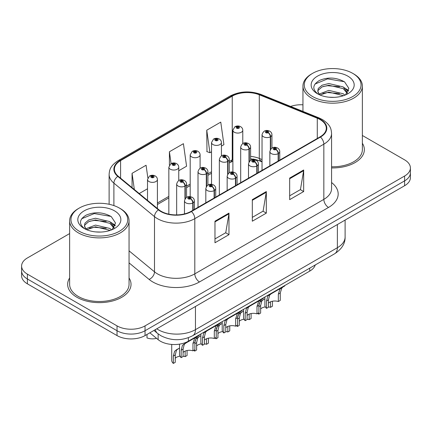 <?xml version="1.0" encoding="UTF-8"?>
<svg xmlns="http://www.w3.org/2000/svg" width="432" height="432" viewBox="0 0 432 432"><rect width="100%" height="100%" fill="white"/><g stroke="black" fill="none" stroke-linecap="round" stroke-linejoin="round"><path stroke-width="0.65" d="M262.035 161.854L259.972 161.017A26.406 15.244 0 0 0 253.082 159.025M315.252 264.962A19.807 11.437 180 0 1 309.733 271.118L188.374 341.183A19.807 11.437 180 0 1 158.144 339.66L149.839 332.813M69.633 277.981A31.687 18.295 0 0 0 67.651 284.348A31.687 18.295 0 0 0 76.934 297.281A31.687 18.295 0 0 0 111.467 301.25A31.687 18.295 0 0 0 131.031 284.348A31.687 18.295 0 0 0 129.049 277.981A31.687 18.295 0 0 1 131.031 284.348A31.687 18.295 0 0 1 111.467 301.25A31.687 18.295 0 0 1 76.934 297.281A31.687 18.295 0 0 1 67.651 284.348A31.687 18.295 0 0 1 69.633 277.981M320.101 119.588A21.125 12.199 180 0 1 326.29 128.212A21.125 12.199 180 0 1 320.101 136.836L191.074 211.334A21.125 12.199 180 0 1 158.825 209.704L118.222 176.224A21.125 12.199 180 0 1 114.404 169.225A21.125 12.199 180 0 1 120.587 160.601L232.238 96.142A21.125 12.199 180 0 1 259.292 94.775L317.282 118.222A21.125 12.199 180 0 1 320.101 119.588M320.474 119.372A21.654 12.501 0 0 0 317.585 117.968L259.594 94.527A21.654 12.501 0 0 0 231.865 95.931L120.215 160.385A21.654 12.501 0 0 0 117.79 176.396L158.393 209.876A21.654 12.501 0 0 0 191.446 211.545L320.474 137.052A21.654 12.501 0 0 0 320.474 119.372M69.633 233.577L27.4 257.958A19.807 11.437 0 0 0 21.6 266.047L21.6 275.751A19.807 11.437 0 0 0 27.4 283.835L117.034 335.583L117.034 330.728A19.807 11.437 0 0 0 145.044 330.728L404.6 180.878A19.807 11.437 0 0 0 410.4 172.789A19.807 11.437 0 0 1 404.6 180.878L145.044 330.728A19.807 11.437 0 0 1 117.034 330.728L27.4 278.986L117.034 330.728L117.034 325.879A19.807 11.437 0 0 0 145.044 325.879L404.6 176.024A19.807 11.437 0 0 0 410.4 167.94A19.807 11.437 0 0 0 404.6 159.856L362.367 135.475M21.6 270.896A19.807 11.437 0 0 0 27.4 278.986A19.807 11.437 0 0 1 21.6 270.896M214.974 221.195L214.974 242.757L228.976 234.673L228.976 213.111L214.974 221.195M214.974 238.934L225.758 232.708L228.922 213.829A5.281 3.051 -120 0 0 228.976 213.111M225.666 232.762L228.976 234.673M289.667 178.076L289.667 199.638L303.669 191.549L303.669 169.987L289.667 178.076M289.667 195.809L300.451 189.583L303.615 170.705A5.281 3.051 -120 0 0 303.669 169.987M300.359 189.637L303.669 191.549M252.32 199.638L252.32 221.2L266.323 213.111L266.323 191.549L252.32 199.638M252.32 217.372L263.104 211.145L266.269 192.267A5.281 3.051 -120 0 0 266.323 191.549M263.012 211.199L266.323 213.111M262.035 159.538L259.292 158.431A21.125 12.199 0 0 0 250.598 156.384M232.875 159.44A21.125 12.199 0 0 0 232.238 159.797L229.252 161.519M211.534 171.747L207.911 173.842M190.188 184.07L186.565 186.165M168.847 196.393L157.405 202.997M331.571 167.924A31.687 18.295 0 0 0 364.349 149.639A31.687 18.295 0 0 0 362.367 143.273A31.687 18.295 0 0 1 364.349 149.639A31.687 18.295 0 0 1 331.571 167.924M302.951 104.814A19.807 11.437 0 0 0 290.639 106.434M21.6 266.047A19.807 11.437 0 0 0 27.4 274.131L117.034 325.879M221.438 146.086L223.922 144.65L220.763 122.121L206.755 130.205L206.982 151.637M147.847 177.914L146.07 165.245L132.062 173.329L132.062 187.634M178.751 170.732L186.575 166.212L183.416 143.683L169.409 151.767L169.409 165.17M169.409 151.767L171.072 163.604M206.755 130.205L209.92 152.734L211.534 151.805M209.92 152.734L206.755 151.556M139.234 193.547L147.506 188.773M132.062 173.329L134.336 189.508M117.034 335.583A19.807 11.437 0 0 0 145.044 335.583L404.6 185.728A19.807 11.437 0 0 0 410.4 177.644L410.4 167.94M264.897 297L264.897 305.192A9.904 5.719 180 0 0 266.533 308.34L266.533 300.947L267.797 296.152L269.255 294.91L281.491 287.847L281.491 287.42M282.101 287.069L282.101 287.491L283.003 286.972L281.804 288.063L280.255 293.026L280.255 300.418L278.332 301.531L278.332 294.138L279.936 289.143L282.064 287.518M284.704 285.568L284.704 285.989L282.101 287.491M271.166 293.809L269.255 294.91L271.166 293.809L269.665 295.072L268.456 299.84L268.456 307.233L266.533 308.34M278.332 301.531A7.263 4.19 0 0 0 268.456 303.156M278.451 160.882L278.451 153.495A3.299 1.987 -122.2 0 0 276.021 149.51A1.652 0.95 0 0 0 275.967 148.192A1.652 0.95 0 0 0 273.634 148.192A1.652 0.95 0 0 0 273.634 149.542A1.652 0.95 0 0 0 275.918 149.569L275.249 149.148A0.659 0.383 180 0 1 274.336 149.137A0.659 0.383 180 0 1 274.142 148.867A0.659 0.383 180 0 1 274.547 148.516A0.659 0.383 180 0 1 275.27 148.597A0.659 0.383 180 0 1 275.459 148.867A0.659 0.383 180 0 1 275.287 149.126L276.021 149.51M275.918 149.569A3.299 1.82 62.1 0 1 278.149 153.673A4.952 2.857 180 0 1 271.301 153.587A4.952 2.857 180 0 1 269.849 151.562C271.118 147.501 273.704 146.324 277.619 148.03C279.018 148.916 279.731 150.093 279.752 151.562A4.952 2.857 180 0 1 278.451 153.495M278.149 161.06L278.149 153.673M258.989 304.15L259.983 301.957L264.897 298.723M272.441 301.228L272.441 306.223L270.518 307.336L270.518 301.806M258.719 312.854L258.719 314.145A9.904 5.719 180 0 1 257.931 313.308M263.353 299.614L261.441 300.715L263.353 299.614L261.851 300.877L260.642 305.645L260.642 313.038L258.719 314.145M270.518 307.336A7.263 4.19 0 0 0 268.456 306.893M265.356 306.914A7.263 4.19 0 0 0 260.642 308.961M270.637 149.218L270.637 136.658A3.299 1.987 -122.2 0 0 268.202 132.678A1.652 0.95 0 0 0 268.153 131.36A1.652 0.95 0 0 0 265.82 131.36A1.652 0.95 0 0 0 265.82 132.705A1.652 0.95 0 0 0 268.105 132.737L267.435 132.316A0.659 0.383 180 0 1 266.522 132.305A0.659 0.383 180 0 1 266.328 132.035A0.659 0.383 180 0 1 266.733 131.679A0.659 0.383 180 0 1 267.457 131.765A0.659 0.383 180 0 1 267.646 132.035A0.659 0.383 180 0 1 267.473 132.289L268.202 132.678M268.105 132.737A3.299 1.82 62.1 0 1 270.335 136.836A4.952 2.857 180 0 1 263.488 136.75A4.952 2.857 180 0 1 262.035 134.73C263.299 130.664 265.891 129.487 269.806 131.198C271.204 132.084 271.917 133.261 271.939 134.73A4.952 2.857 180 0 1 270.637 136.658M270.335 149.693L270.335 136.836M242.779 143.548L242.779 130.216A4.952 2.857 180 0 1 239.722 132.856A4.952 2.857 180 0 1 234.328 132.241A4.952 2.857 180 0 1 232.875 130.216L234.851 126.781A3.299 1.987 57.8 0 1 236.612 126.878A1.652 0.95 0 0 0 236.66 128.196A1.652 0.95 0 0 0 238.999 128.196A1.652 0.95 0 0 0 238.999 126.846A1.652 0.95 0 0 0 236.714 126.819L237.384 127.24A0.659 0.383 180 0 1 238.297 127.251A0.659 0.383 180 0 1 238.491 127.521A0.659 0.383 180 0 1 238.081 127.872A0.659 0.383 180 0 1 237.362 127.791A0.659 0.383 180 0 1 237.168 127.521A0.659 0.383 180 0 1 237.341 127.262L236.612 126.878M237.384 127.802L237.384 127.24M236.714 126.819A3.299 1.82 -117.9 0 0 235.17 126.598A3.299 1.82 -117.9 0 0 235.024 126.689M237.341 127.78L237.341 127.262M312.584 96.541A28.388 16.389 0 0 0 352.733 96.541A28.388 16.389 0 0 0 352.733 73.364L353.668 73.904A29.711 17.15 0 0 1 362.367 86.033A29.711 17.15 0 0 1 344.029 101.876A29.711 17.15 0 0 1 311.656 98.161A29.711 17.15 0 0 1 302.951 86.033A29.711 17.15 0 0 1 311.656 73.904L312.584 73.364A28.388 16.389 0 0 0 312.584 96.541M331.571 166.779A29.711 17.15 0 0 0 362.367 149.639L362.367 86.033M329.054 97.205L334.087 97.357M319.183 94.046L328.795 90.38L343.213 93.749L344.957 95.153M320.069 94.97L328.795 92.092L343.526 95.683M319.34 94.716L317.795 91.098A14.926 8.618 0 0 0 320.204 95.089M317.795 91.098L318.244 88.484L322.11 85.196L328.795 83.533L343.213 86.908L347.501 92.831M317.828 91.309L318.244 90.196L322.11 86.908L328.795 85.244L343.213 88.619L347.161 93.274M345.47 94.943L348.84 88.322L344.574 81.891C336.393 77.339 328.023 76.853 319.453 80.433C312.428 84.775 311.99 89.338 318.13 94.117L318.206 94.165M347.884 76.167A21.524 12.431 0 0 0 317.439 76.167A21.524 12.431 0 0 0 317.439 93.744A21.524 12.431 0 0 0 347.884 93.744A21.524 12.431 0 0 0 347.884 76.167M353.668 73.904L352.733 73.364A28.388 16.389 0 0 0 312.584 73.364M314.982 84.051L327.623 78.867L344.282 81.697M322.877 86.573L327.623 85.709L339.52 86.729M346.027 89.51L348.376 91.233M322.877 93.42L327.623 92.556L339.52 93.577M344.239 87.664L348.597 90.58M79.267 231.25A28.388 16.389 0 0 0 119.41 231.25A28.388 16.389 0 0 0 119.416 208.073L120.344 208.607A29.711 17.15 0 0 1 129.049 220.736A29.711 17.15 0 0 1 110.711 236.585A29.711 17.15 0 0 1 78.332 232.864A29.711 17.15 0 0 1 69.633 220.736A29.711 17.15 0 0 1 78.332 208.607L79.267 208.073A28.388 16.389 0 0 0 79.267 231.25M69.633 220.736L69.633 284.348A29.711 17.15 0 0 0 78.332 296.476A29.711 17.15 0 0 0 110.711 300.191A29.711 17.15 0 0 0 129.049 284.348L129.049 220.736M95.737 231.914L100.764 232.06M85.865 228.755L95.477 225.088L109.89 228.458L111.64 229.862M86.751 229.678L95.477 226.8L110.209 230.386M86.017 229.424L84.472 225.806A14.926 8.618 0 0 0 86.881 229.797M84.472 225.806L84.926 223.193L88.787 219.899L95.477 218.241L109.89 221.611L114.178 227.534M84.51 226.017L84.926 224.905L88.787 221.611L95.477 219.953L109.89 223.322L113.843 227.983M112.147 229.651L115.522 223.025L111.256 216.599C103.075 212.047 94.7 211.561 86.135 215.141C79.11 219.483 78.667 224.041 84.807 228.82L84.883 228.868M114.561 210.87A21.524 12.431 0 0 0 84.116 210.87A21.524 12.431 0 0 0 84.116 228.447A21.524 12.431 0 0 0 114.561 228.447A21.524 12.431 0 0 0 114.561 210.87M120.344 208.607L119.416 208.073A28.388 16.389 0 0 0 79.267 208.073M81.664 218.759L94.3 213.57L110.965 216.405M89.559 221.276L94.3 220.417L106.196 221.438M112.703 224.213L115.052 225.941M89.559 228.123L94.3 227.264L106.196 228.285M110.916 222.372L115.279 225.288M243.556 309.323L243.556 317.515A9.904 5.719 180 0 0 245.192 320.663L245.192 313.27L246.456 308.475L247.909 307.233L260.15 300.17L260.15 299.743M260.761 299.392L260.761 299.813L261.662 299.295L260.458 300.386L258.908 305.348L258.908 312.741L256.991 313.853L256.991 306.455L258.595 301.466L260.723 299.84M263.363 297.891L263.363 298.312L260.761 299.813M249.826 306.126L247.909 307.233L249.826 306.126L248.324 307.395L247.115 312.158L247.115 319.556L245.192 320.663M256.991 313.853A7.263 4.19 0 0 0 247.115 315.479M257.11 173.205L257.11 165.818A3.299 1.987 -122.2 0 0 254.675 161.833A1.652 0.95 0 0 0 254.626 160.515A1.652 0.95 0 0 0 252.293 160.515A1.652 0.95 0 0 0 252.293 161.865A1.652 0.95 0 0 0 254.572 161.892L253.903 161.471A0.659 0.383 180 0 1 252.99 161.46A0.659 0.383 180 0 1 252.796 161.19A0.659 0.383 180 0 1 253.206 160.839A0.659 0.383 180 0 1 253.924 160.92A0.659 0.383 180 0 1 254.119 161.19A0.659 0.383 180 0 1 253.946 161.449L254.675 161.833M254.572 161.892A3.299 1.82 62.1 0 1 256.802 165.996A4.952 2.857 180 0 1 249.955 165.91A4.952 2.857 180 0 1 248.508 163.885C249.772 159.824 252.364 158.647 256.279 160.353C257.677 161.239 258.385 162.416 258.412 163.885A4.952 2.857 180 0 1 257.11 165.818M256.802 173.383L256.802 165.996M222.21 321.646L222.21 329.837A9.904 5.719 180 0 0 223.846 332.986L223.846 325.593L225.115 320.798L226.568 319.556L238.804 312.493L238.804 312.066M239.414 311.715L239.414 312.136L240.316 311.618L239.117 312.709L237.568 317.671L237.568 325.064L235.645 326.176L235.645 318.778L237.249 313.789L239.377 312.163M242.017 310.214L242.017 310.635L239.414 312.136M228.479 318.449L226.568 319.556L228.479 318.449L226.978 319.718L225.769 324.481L225.769 331.879L223.846 332.986M235.645 326.176A7.263 4.19 0 0 0 225.769 327.796M235.764 185.528L235.764 178.141A3.299 1.987 -122.2 0 0 233.334 174.155A1.652 0.95 0 0 0 233.28 172.838A1.652 0.95 0 0 0 230.947 172.838A1.652 0.95 0 0 0 230.947 174.188A1.652 0.95 0 0 0 233.231 174.215L232.562 173.794A0.659 0.383 180 0 1 231.649 173.783A0.659 0.383 180 0 1 231.455 173.513A0.659 0.383 180 0 1 231.86 173.162A0.659 0.383 180 0 1 232.583 173.243A0.659 0.383 180 0 1 232.778 173.513A0.659 0.383 180 0 1 232.6 173.772L233.334 174.155M233.231 174.215A3.299 1.82 62.1 0 1 235.462 178.313A4.952 2.857 180 0 1 228.614 178.227A4.952 2.857 180 0 1 227.162 176.207C228.431 172.147 231.017 170.969 234.932 172.676C236.331 173.561 237.044 174.739 237.065 176.207A4.952 2.857 180 0 1 235.764 178.141M235.462 185.706L235.462 178.313M200.869 333.968L200.869 342.16A9.904 5.719 180 0 0 202.505 345.308L202.505 337.916L203.769 333.115L205.222 331.879L217.463 324.815L217.463 324.389M218.074 324.038L218.074 324.459L218.975 323.941L217.777 325.031L216.221 329.994L216.221 337.387L214.304 338.499L214.304 331.101L215.908 326.111L218.036 324.481M220.676 322.537L220.676 322.958L218.074 324.459M207.139 330.772L205.222 331.879L207.139 330.772L205.637 332.041L204.428 336.803L204.428 344.201L202.505 345.308M214.304 338.499A7.263 4.19 0 0 0 204.428 340.119M214.423 197.851L214.423 190.463A3.299 1.987 -122.2 0 0 211.988 186.478A1.652 0.95 0 0 0 211.939 185.161A1.652 0.95 0 0 0 209.606 185.161A1.652 0.95 0 0 0 209.606 186.511A1.652 0.95 0 0 0 211.885 186.538L211.216 186.116A0.659 0.383 180 0 1 210.303 186.106A0.659 0.383 180 0 1 210.114 185.836A0.659 0.383 180 0 1 210.519 185.485A0.659 0.383 180 0 1 211.237 185.566A0.659 0.383 180 0 1 211.432 185.836A0.659 0.383 180 0 1 211.259 186.095L211.988 186.478M211.885 186.538A3.299 1.82 62.1 0 1 214.115 190.636A4.952 2.857 180 0 1 207.268 190.55A4.952 2.857 180 0 1 205.821 188.53C207.085 184.469 209.677 183.292 213.592 184.999C214.99 185.884 215.698 187.061 215.725 188.53A4.952 2.857 180 0 1 214.423 190.463M214.115 198.029L214.115 190.636M179.523 344.142L179.523 354.483A9.904 5.719 180 0 0 181.159 357.631L181.159 350.239L182.428 345.438L183.881 344.201L196.117 337.138L196.117 336.712M196.727 336.361L196.727 336.782L197.629 336.263L196.43 337.354L194.881 342.317L194.881 349.709L192.958 350.816L192.958 343.424L194.562 338.434L196.69 336.803M199.33 334.859L199.33 335.281L196.727 336.782M185.792 343.094L183.881 344.201L185.792 343.094L184.291 344.363L183.082 349.126L183.082 356.519L181.159 357.631M192.958 350.816A7.263 4.19 0 0 0 183.082 352.442M193.077 210.173L193.077 202.786A3.299 1.987 -122.2 0 0 190.647 198.801A1.652 0.95 0 0 0 190.593 197.483A1.652 0.95 0 0 0 188.26 197.483A1.652 0.95 0 0 0 188.26 198.833A1.652 0.95 0 0 0 190.544 198.86L189.875 198.439A0.659 0.383 180 0 1 188.962 198.428A0.659 0.383 180 0 1 188.768 198.158A0.659 0.383 180 0 1 189.173 197.807A0.659 0.383 180 0 1 189.896 197.888A0.659 0.383 180 0 1 190.091 198.158A0.659 0.383 180 0 1 189.913 198.418L190.647 198.801M190.544 198.86A3.299 1.82 62.1 0 1 192.775 202.959A4.952 2.857 180 0 1 185.927 202.873A4.952 2.857 180 0 1 184.475 200.853C185.744 196.792 188.33 195.615 192.245 197.321C193.644 198.207 194.357 199.384 194.378 200.853A4.952 2.857 180 0 1 193.077 202.786M192.775 210.352L192.775 202.959M221.438 155.866L221.438 142.538A4.952 2.857 180 0 1 218.381 145.179A4.952 2.857 180 0 1 212.987 144.563A4.952 2.857 180 0 1 211.534 142.538L213.511 139.104A3.299 1.987 57.8 0 1 215.271 139.201A1.652 0.95 0 0 0 215.32 140.519A1.652 0.95 0 0 0 217.652 140.519A1.652 0.95 0 0 0 217.652 139.169A1.652 0.95 0 0 0 215.368 139.142L216.038 139.563A0.659 0.383 180 0 1 216.95 139.574A0.659 0.383 180 0 1 217.145 139.844A0.659 0.383 180 0 1 216.74 140.195A0.659 0.383 180 0 1 216.016 140.114A0.659 0.383 180 0 1 215.827 139.844A0.659 0.383 180 0 1 216 139.585L215.271 139.201M216.038 140.125L216.038 139.563M215.368 139.142A3.299 1.82 -117.9 0 0 213.829 138.92A3.299 1.82 -117.9 0 0 213.683 139.012M216 140.103L216 139.585M200.092 168.188L200.092 154.861A4.952 2.857 180 0 1 197.035 157.502A4.952 2.857 180 0 1 191.641 156.886A4.952 2.857 180 0 1 190.188 154.861L192.164 151.427A3.299 1.987 57.8 0 1 193.925 151.524A1.652 0.95 0 0 0 193.973 152.842A1.652 0.95 0 0 0 196.312 152.842A1.652 0.95 0 0 0 196.312 151.492A1.652 0.95 0 0 0 194.027 151.465L194.697 151.886A0.659 0.383 180 0 1 195.61 151.897A0.659 0.383 180 0 1 195.804 152.167A0.659 0.383 180 0 1 195.394 152.518A0.659 0.383 180 0 1 194.675 152.437A0.659 0.383 180 0 1 194.481 152.167A0.659 0.383 180 0 1 194.654 151.907L193.925 151.524M194.697 152.447L194.697 151.886M194.027 151.465A3.299 1.82 -117.9 0 0 192.483 151.243A3.299 1.82 -117.9 0 0 192.337 151.335M194.654 152.426L194.654 151.907M178.751 180.511L178.751 167.184A4.952 2.857 180 0 1 175.694 169.825A4.952 2.857 180 0 1 170.3 169.204A4.952 2.857 180 0 1 168.847 167.184L170.824 163.75A3.299 1.987 57.8 0 1 172.584 163.847A1.652 0.95 0 0 0 172.633 165.164A1.652 0.95 0 0 0 174.965 165.164A1.652 0.95 0 0 0 174.965 163.814A1.652 0.95 0 0 0 172.681 163.787L173.351 164.209A0.659 0.383 180 0 1 174.263 164.219A0.659 0.383 180 0 1 174.458 164.489A0.659 0.383 180 0 1 174.053 164.84A0.659 0.383 180 0 1 173.329 164.759A0.659 0.383 180 0 1 173.14 164.489A0.659 0.383 180 0 1 173.313 164.23L172.584 163.847M173.351 164.77L173.351 164.209M172.681 163.787A3.299 1.82 -117.9 0 0 171.142 163.566A3.299 1.82 -117.9 0 0 170.996 163.658M173.313 164.749L173.313 164.23M147.004 334.449L147.004 337.91A9.904 5.719 180 0 0 156.546 338.342M157.405 208.532L157.405 179.507A4.952 2.857 180 0 1 154.348 182.147A4.952 2.857 180 0 1 148.954 181.526A4.952 2.857 180 0 1 147.506 179.507L149.477 176.072A3.299 1.987 57.8 0 1 151.238 176.17A1.652 0.95 0 0 0 151.286 177.487A1.652 0.95 0 0 0 153.625 177.487A1.652 0.95 0 0 0 153.625 176.137A1.652 0.95 0 0 0 151.34 176.11L152.01 176.531A0.659 0.383 180 0 1 152.923 176.542A0.659 0.383 180 0 1 153.117 176.812A0.659 0.383 180 0 1 152.707 177.163A0.659 0.383 180 0 1 151.988 177.082A0.659 0.383 180 0 1 151.794 176.812A0.659 0.383 180 0 1 151.967 176.553L151.238 176.17M152.01 177.093L152.01 176.531M151.34 176.11A3.299 1.82 -117.9 0 0 149.796 175.889A3.299 1.82 -117.9 0 0 149.65 175.981M151.967 177.071L151.967 176.553M237.643 316.472L238.642 314.28L243.556 311.04M251.095 313.551L251.095 318.546L249.178 319.658L249.178 314.129M237.379 325.177L237.379 326.468A9.904 5.719 180 0 1 236.585 325.631M242.012 311.936L240.095 313.038L242.012 311.936L240.511 313.2L239.296 317.968L239.296 325.361L237.379 326.468M249.178 319.658A7.263 4.19 0 0 0 247.115 319.216M244.015 319.237A7.263 4.19 0 0 0 239.296 321.284M249.296 161.536L249.296 148.981A3.299 1.987 -122.2 0 0 246.861 145.001A1.652 0.95 0 0 0 246.812 143.683A1.652 0.95 0 0 0 244.474 143.683A1.652 0.95 0 0 0 244.474 145.028A1.652 0.95 0 0 0 246.758 145.06L246.089 144.639A0.659 0.383 180 0 1 245.176 144.628A0.659 0.383 180 0 1 244.982 144.358A0.659 0.383 180 0 1 245.392 144.002A0.659 0.383 180 0 1 246.11 144.088A0.659 0.383 180 0 1 246.305 144.358A0.659 0.383 180 0 1 246.132 144.612L246.861 145.001M246.758 145.06A3.299 1.82 62.1 0 1 248.989 149.159A4.952 2.857 180 0 1 242.141 149.072A4.952 2.857 180 0 1 240.694 147.053C241.958 142.987 244.55 141.809 248.459 143.521C249.858 144.401 250.571 145.584 250.598 147.053A4.952 2.857 180 0 1 249.296 148.981M248.989 162.016L248.989 149.159M216.302 328.795L217.296 326.603L222.21 323.363M229.754 325.874L229.754 330.869L227.831 331.981L227.831 326.452M216.032 337.5L216.032 338.791A9.904 5.719 180 0 1 215.244 337.954M220.666 324.259L218.754 325.361L220.666 324.259L219.164 325.523L217.955 330.291L217.955 337.684L216.032 338.791M227.831 331.981A7.263 4.19 0 0 0 225.769 331.538M222.669 331.56A7.263 4.19 0 0 0 217.955 333.607M227.95 173.858L227.95 161.303A3.299 1.987 -122.2 0 0 225.515 157.324A1.652 0.95 0 0 0 225.466 156.006A1.652 0.95 0 0 0 223.133 156.006A1.652 0.95 0 0 0 223.133 157.351A1.652 0.95 0 0 0 225.418 157.383L224.748 156.962A0.659 0.383 180 0 1 223.835 156.946A0.659 0.383 180 0 1 223.641 156.681A0.659 0.383 180 0 1 224.046 156.325A0.659 0.383 180 0 1 224.77 156.411A0.659 0.383 180 0 1 224.959 156.681A0.659 0.383 180 0 1 224.786 156.935L225.515 157.324M225.418 157.383A3.299 1.82 62.1 0 1 227.648 161.482A4.952 2.857 180 0 1 220.801 161.395A4.952 2.857 180 0 1 219.348 159.376C220.612 155.309 223.204 154.132 227.119 155.844C228.517 156.724 229.23 157.901 229.252 159.376A4.952 2.857 180 0 1 227.95 161.303M227.648 174.339L227.648 161.482M194.956 341.118L195.955 338.926L200.869 335.686M208.408 338.197L208.408 343.192L206.491 344.304L206.491 338.774M194.692 349.817L194.692 351.113A9.904 5.719 180 0 1 193.898 350.276M199.325 336.582L197.408 337.684L199.325 336.582L197.824 337.846L196.609 342.614L196.609 350.006L194.692 351.113M206.491 344.304A7.263 4.19 0 0 0 204.428 343.861M201.328 343.877A7.263 4.19 0 0 0 196.609 345.929M206.609 186.181L206.609 173.626A3.299 1.987 -122.2 0 0 204.174 169.646A1.652 0.95 0 0 0 204.125 168.329A1.652 0.95 0 0 0 201.787 168.329A1.652 0.95 0 0 0 201.787 169.673A1.652 0.95 0 0 0 204.071 169.706L203.402 169.285A0.659 0.383 180 0 1 202.489 169.268A0.659 0.383 180 0 1 202.295 169.004A0.659 0.383 180 0 1 202.705 168.647A0.659 0.383 180 0 1 203.423 168.734A0.659 0.383 180 0 1 203.618 169.004A0.659 0.383 180 0 1 203.445 169.258L204.174 169.646M204.071 169.706A3.299 1.82 62.1 0 1 206.302 173.804A4.952 2.857 180 0 1 199.454 173.718A4.952 2.857 180 0 1 198.007 171.698C199.271 167.632 201.863 166.455 205.772 168.161C207.171 169.047 207.884 170.224 207.911 171.698A4.952 2.857 180 0 1 206.609 173.626M206.302 186.656L206.302 173.804M171.709 344.428L171.709 360.288A9.904 5.719 180 0 0 173.345 363.436L173.345 356.044L174.609 351.248L179.523 348.008M187.067 350.519L187.067 355.514L185.144 356.627L185.144 351.097M177.979 348.899L176.067 350.006L177.979 348.899L176.477 350.168L175.268 354.931L175.268 362.329L173.345 363.436M185.144 356.627A7.263 4.19 0 0 0 183.082 356.184M179.982 356.2A7.263 4.19 0 0 0 175.268 358.252M185.263 198.504L185.263 185.949A3.299 1.987 -122.2 0 0 182.828 181.969A1.652 0.95 0 0 0 182.779 180.652A1.652 0.95 0 0 0 180.446 180.652A1.652 0.95 0 0 0 180.446 181.996A1.652 0.95 0 0 0 182.731 182.029L182.061 181.607A0.659 0.383 180 0 1 181.148 181.591A0.659 0.383 180 0 1 180.954 181.321A0.659 0.383 180 0 1 181.359 180.97A0.659 0.383 180 0 1 182.083 181.057A0.659 0.383 180 0 1 182.272 181.321A0.659 0.383 180 0 1 182.099 181.58L182.828 181.969M182.731 182.029A3.299 1.82 62.1 0 1 184.961 186.127A4.952 2.857 180 0 1 178.114 186.041A4.952 2.857 180 0 1 176.661 184.021C177.93 179.955 180.517 178.778 184.432 180.484C185.83 181.37 186.543 182.547 186.565 184.021A4.952 2.857 180 0 1 185.263 185.949M184.961 198.979L184.961 186.127M309.733 268.142L309.733 271.118M158.144 333.887L158.144 339.66M188.374 337.721L188.374 341.183M331.571 182.542A33.01 19.057 180 0 1 328.504 207.452L199.476 281.95A6.604 3.812 60 0 1 194.805 273.861L323.838 199.368A26.406 15.244 0 0 0 331.571 188.584L331.571 133.385A26.406 15.244 180 0 1 323.838 144.169A6.604 3.812 -120 0 0 320.474 137.052M199.476 281.95A33.01 19.057 180 0 1 152.793 281.95A33.01 19.057 180 0 1 149.094 279.401L129.049 262.877M158.393 209.876A6.604 4.417 129.5 0 0 154.499 216.626L154.499 271.825A26.406 15.244 0 0 0 157.459 273.861A26.406 15.244 0 0 0 194.805 273.861L194.805 218.662A26.406 15.244 180 0 1 154.499 216.626L113.897 183.146A26.406 15.244 180 0 1 109.118 174.404L109.118 204.271M331.571 133.385C331.144 128.849 330.728 125.075 322.472 119.583L319 117.898A6.604 3.094 112 0 0 317.585 117.968M319 117.898L261.009 94.457C250.074 90.585 239.695 91.147 229.867 96.142A6.604 3.812 60 0 1 231.865 95.931M120.215 160.385A6.604 3.812 -120 0 0 118.222 160.601C110.214 165.85 109.485 169.803 109.118 174.404M117.79 176.396A6.604 4.417 129.5 0 0 113.897 183.146L113.897 205.589M261.009 94.457A6.604 3.094 112 0 0 259.594 94.527M191.446 211.545A6.604 3.812 60 0 1 194.805 218.662L323.838 144.169L323.838 199.368A6.604 3.812 60 0 0 328.504 207.452M262.035 161.417L261.409 161.163A12.544 5.875 -68 0 1 259.292 158.431L259.292 94.775M232.238 96.142L232.238 159.797A12.544 7.241 60 0 1 230.105 162.529L229.252 163.021M145.044 325.879L145.044 335.583M404.6 176.024L404.6 185.728M27.4 274.131L27.4 283.835M129.049 250.841L154.499 271.825A6.604 4.417 -50.5 0 1 149.094 279.401M317.282 118.222L317.282 138.467M120.587 160.601L120.587 178.173M252.32 200.318L266.269 192.267M289.667 178.756L303.615 170.705M214.974 221.881L228.922 213.829M156.767 328.817A26.406 15.244 0 0 0 158.112 329.654A26.406 15.244 0 0 0 195.458 329.654L337.376 247.72A26.406 15.244 0 0 0 345.109 236.936C345.303 243.491 341.815 249.102 334.643 253.762L192.726 335.696A13.203 7.625 60 0 0 195.458 329.654L195.458 306.472M337.376 224.537L337.376 247.72A13.203 7.625 60 0 1 334.643 253.762M155.358 329.627A13.203 8.829 129.5 0 0 157.572 333.434L153.943 330.442M278.332 294.138L280.255 293.026M266.533 300.947L268.456 299.84M258.908 306.644L260.642 305.645M256.991 306.455L258.908 305.348M245.192 313.27L247.115 312.158M235.645 318.778L237.568 317.671M223.846 325.593L225.769 324.481M214.304 331.101L216.221 329.994M202.505 337.916L204.428 336.803M192.958 343.424L194.881 342.317M181.159 350.239L183.082 349.126M237.568 318.967L239.296 317.968M216.221 331.29L217.955 330.291M194.881 343.613L196.609 342.614M173.345 356.044L175.268 354.931M229.867 96.142L118.222 160.601M261.409 161.163L250.598 158.76M232.875 161.185L230.105 162.529M211.534 173.254L207.911 175.343M190.188 185.576L186.565 187.666M168.847 197.899L157.405 204.503M192.726 335.696C182.099 341.037 171.472 341.037 160.85 335.696L157.572 333.434M345.109 236.936L345.109 220.072M269.849 165.85L269.849 151.562M279.752 160.132L279.752 151.562M262.035 170.359L262.035 134.73M271.939 148.057L271.939 134.73M242.779 130.216C242.757 128.747 242.044 127.57 240.646 126.684C238.831 125.744 237.006 125.717 235.17 126.598M232.875 172.001L232.875 130.216M302.951 111.413L302.951 86.033M248.508 178.173L248.508 163.885M258.412 172.454L258.412 163.885M227.162 190.496L227.162 176.207M237.065 184.777L237.065 176.207M205.821 202.819L205.821 188.53M215.725 197.1L215.725 188.53M184.475 213.916L184.475 200.853M194.378 209.423L194.378 200.853M221.438 142.538C221.416 141.07 220.703 139.892 219.305 139.007C217.485 138.067 215.66 138.04 213.829 138.92M211.534 184.324L211.534 142.538M200.092 154.861C200.07 153.392 199.357 152.215 197.959 151.33C196.144 150.39 194.319 150.363 192.483 151.243M190.188 196.646L190.188 154.861M178.751 167.184C178.729 165.715 178.016 164.538 176.618 163.652C174.803 162.713 172.973 162.686 171.142 163.566M168.847 214.159L168.847 167.184M157.405 179.507C157.383 178.038 156.67 176.861 155.272 175.975C153.457 175.036 151.632 175.009 149.796 175.889M147.506 200.367L147.506 179.507M240.694 182.682L240.694 147.053M250.598 160.38L250.598 147.053M219.348 195.005L219.348 159.376M229.252 172.703L229.252 159.376M198.007 207.328L198.007 171.698M207.911 185.026L207.911 171.698M176.661 214.898L176.661 184.021M186.565 197.348L186.565 184.021"/></g></svg>

